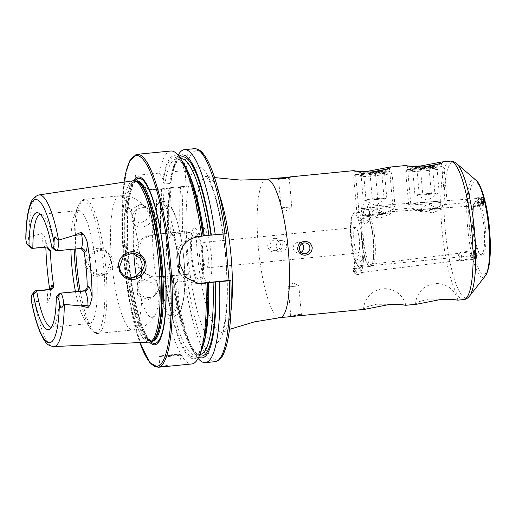 <?xml version="1.0" encoding="UTF-8"?>
<svg xmlns="http://www.w3.org/2000/svg" width="516" height="516" viewBox="0 0 516 516"><rect width="100%" height="100%" fill="white"/><g stroke="black" fill="none" stroke-linecap="round" stroke-linejoin="round"><path stroke-width="0.39" stroke-dasharray="2.58 1.94" d="M476.661 257.155A3.444 0.632 82.8 0 1 476.532 257.884A3.444 0.632 82.8 0 1 475.597 256.484A3.444 0.632 82.8 0 1 475.178 252.201A3.444 0.632 82.8 0 1 475.713 251.415A3.444 0.632 82.8 0 1 476.661 257.155M476.371 257.813A4.283 0.787 82.8 0 1 476.21 258.722A4.283 0.787 82.8 0 1 475.984 258.98A4.283 0.787 82.8 0 1 474.913 256.355A4.283 0.787 82.8 0 1 474.527 251.66A4.283 0.787 82.8 0 1 474.913 250.492A4.283 0.787 82.8 0 1 475.197 250.686A4.283 0.787 82.8 0 1 476.371 257.813M461.71 259.658A4.283 0.787 82.8 0 1 461.323 260.825A4.283 0.787 82.8 0 1 461.169 260.767A4.283 0.787 82.8 0 1 460.182 257.826A4.283 0.787 82.8 0 1 459.866 253.504A4.283 0.787 82.8 0 1 460.117 252.427A4.283 0.787 82.8 0 1 460.253 252.33A4.283 0.787 82.8 0 1 461.323 254.956A4.283 0.787 82.8 0 1 461.71 259.658M459.801 258.697A2.677 0.49 82.8 0 1 459.459 259.393A2.677 0.49 82.8 0 1 458.847 257.555A2.677 0.49 82.8 0 1 458.647 254.852A2.677 0.49 82.8 0 1 458.801 254.182A2.677 0.49 82.8 0 1 459.511 255.536A2.677 0.49 82.8 0 1 459.801 258.697M476.075 257.026L475.546 255.252L475.391 252.898L475.765 252.324L476.449 256.452L476.075 257.026L470.856 257.684L471.231 257.11L476.449 256.452M476.294 254.104L471.076 254.756L471.231 257.11M471.076 254.756L470.547 252.982L475.765 252.324M470.547 252.982L470.173 253.556L475.391 252.898M470.856 257.684L470.173 253.556M470.328 255.91L475.546 255.252M483.718 204.11A3.444 0.826 85.9 0 1 483.55 204.71A3.444 0.826 85.9 0 1 482.428 203.607A3.444 0.826 85.9 0 1 482.234 199.15A3.444 0.826 85.9 0 1 483.111 198.499A3.444 0.826 85.9 0 1 483.718 204.11M483.428 204.742A4.283 1.032 85.9 0 1 483.221 205.491A4.283 1.032 85.9 0 1 482.808 205.936A4.283 1.032 85.9 0 1 481.667 203.291A4.283 1.032 85.9 0 1 481.589 198.589A4.283 1.032 85.9 0 1 482.208 197.396A4.283 1.032 85.9 0 1 482.679 197.776A4.283 1.032 85.9 0 1 483.428 204.742M468.876 205.774A4.283 1.032 85.9 0 1 468.257 206.961A4.283 1.032 85.9 0 1 467.993 206.851A4.283 1.032 85.9 0 1 467.032 203.82A4.283 1.032 85.9 0 1 467.032 199.615A4.283 1.032 85.9 0 1 467.406 198.576A4.283 1.032 85.9 0 1 467.651 198.428A4.283 1.032 85.9 0 1 468.799 201.066A4.283 1.032 85.9 0 1 468.876 205.774M466.974 204.729A2.677 0.645 85.9 0 1 466.425 205.4A2.677 0.645 85.9 0 1 465.825 203.504A2.677 0.645 85.9 0 1 465.825 200.879A2.677 0.645 85.9 0 1 466.058 200.234A2.677 0.645 85.9 0 1 466.87 201.485A2.677 0.645 85.9 0 1 466.974 204.729M482.97 204.001L482.434 202.22L482.447 199.853L482.982 199.26L483.511 201.04L483.505 203.407L482.97 204.001L477.79 204.368L478.326 203.775L483.505 203.407M483.511 201.04L478.332 201.408L478.326 203.775M478.332 201.408L477.803 199.627L482.982 199.26M477.803 199.627L477.261 200.221L482.447 199.853M477.79 204.368L477.261 200.221M477.255 202.588L482.434 202.22M416.444 195.067L427.648 200.485L437.71 193.171A10.701 0.445 -5.1 0 1 435.31 193.635A10.701 0.445 -5.1 0 1 425.339 194.687L431.408 194.184L439.213 193.087L437.046 193.042A10.701 0.445 -5.1 0 0 433.833 193.139A10.701 0.445 -5.1 0 0 428.809 193.494A10.701 0.445 -5.1 0 0 418.837 194.538A10.701 0.445 -5.1 0 0 416.444 195.067A10.701 0.445 -5.1 0 0 417.102 195.132A10.701 0.445 -5.1 0 0 420.314 195.035A10.701 0.445 -5.1 0 0 425.339 194.687L419.269 195.183L416.922 168.906L412.587 168.809L432.531 166.713L436.871 166.81L416.922 168.906M434.517 208.483A9.63 0.4 -5.1 0 0 424.636 209.303A9.63 0.4 -5.1 0 0 418.863 210.16A9.63 0.4 -5.1 0 0 422.352 210.186A9.63 0.4 -5.1 0 0 432.866 209.296A9.63 0.4 -5.1 0 0 438 208.451A9.63 0.4 -5.1 0 0 434.517 208.483M420.321 210.476A12.842 0.535 -5.1 0 0 433.685 209.361A12.842 0.535 -5.1 0 0 441.212 208.219A12.842 0.535 -5.1 0 0 436.549 208.2A12.842 0.535 -5.1 0 0 422.707 209.367A12.842 0.535 -5.1 0 0 415.657 210.496A12.842 0.535 -5.1 0 0 420.321 210.476M415.696 204.652A19.26 0.8 -5.1 0 0 435.736 202.982A19.26 0.8 -5.1 0 0 447.037 201.272A19.26 0.8 -5.1 0 0 447.05 201.234A19.26 0.8 -5.1 0 0 440.032 201.24A19.26 0.8 -5.1 0 0 419.631 202.956A19.26 0.8 -5.1 0 0 408.678 204.659A19.26 0.8 -5.1 0 0 408.704 204.691A19.26 0.8 -5.1 0 0 415.696 204.652M412.748 171.647A19.26 0.8 -5.1 0 0 433.156 169.932A19.26 0.8 -5.1 0 0 444.102 168.229A19.26 0.8 -5.1 0 0 444.083 168.197A19.26 0.8 -5.1 0 0 437.084 168.229A19.26 0.8 -5.1 0 0 417.044 169.906A19.26 0.8 -5.1 0 0 405.75 171.615A19.26 0.8 -5.1 0 0 405.737 171.647A19.26 0.8 -5.1 0 0 412.748 171.647M424.752 167.087A17.118 0.716 -5.1 0 0 407.692 169.3A17.118 0.716 -5.1 0 0 413.916 169.325A17.118 0.716 -5.1 0 0 432.369 167.771A17.118 0.716 -5.1 0 0 441.76 166.262A17.118 0.716 -5.1 0 0 435.543 166.294A17.118 0.716 -5.1 0 0 430.776 166.597M431.408 194.184L429.067 167.906M412.587 168.809L414.935 195.087L419.269 195.183M414.935 195.087L422.739 193.99L420.392 167.713M422.739 193.99L434.878 192.99L432.531 166.713M439.213 193.087L436.871 166.81M437.71 193.171A10.701 0.445 -5.1 0 0 437.046 193.042L434.878 192.99M370.359 172.228L355.414 171.77L361.639 172.621L376.37 173.124L389.174 169.235L389.49 168.655M353.641 170.648L359.284 171.383M422.385 167.113L407.44 166.649L413.664 167.5L428.403 168.003L441.199 164.12L441.515 163.533M405.666 165.526L411.31 166.262M106.696 251.479C98.704 243.417 83.141 251.705 84.759 263.599C85.172 267.423 86.811 270.584 89.674 273.08C98.498 281.201 113.036 272.777 111.333 260.928C110.927 257.11 109.379 253.962 106.696 251.479M85.979 263.521L89.945 253.034L99.827 249.525L106.367 252.376C109.14 255.207 110.566 258.09 110.656 261.038L107.199 271.371L97.318 275.08L90.545 272.216C87.333 268.81 85.811 265.914 85.979 263.521M364.909 309.303L363.574 309.02L367.057 306.762L376.19 304.253L398.978 304.363M416.934 304.188L415.599 303.898L419.082 301.647L428.216 299.132L451.003 299.241M144.712 279.42L137.172 284.084L137.553 295.055L147.944 299.815L155.374 295.333L154.948 284.432L144.712 279.42M149.363 297.526A10.701 10.075 -148.3 0 1 139.049 292.637A10.701 10.075 -148.3 0 1 138.643 281.697A10.701 10.075 -148.3 0 1 146.131 277.131A10.701 10.075 -148.3 0 1 156.438 282.013A10.701 10.075 -148.3 0 1 156.845 292.953A10.701 10.075 -148.3 0 1 149.363 297.526M140.487 204.239L131.541 209.47L130.941 218.836L140.352 223.505L149.118 217.945L149.704 208.541L140.487 204.239M142.248 226.956A10.701 9.359 -28.7 0 1 132.935 222.467A10.701 9.359 -28.7 0 1 142.384 207.69A10.701 9.359 -28.7 0 1 151.698 212.179A10.701 9.359 -28.7 0 1 142.248 226.956M368.798 206.181C364.709 206.103 371.288 213.005 369.424 213.211L370.262 208.335L368.701 206.187L482.583 198.118C483.376 196.964 484.221 206.49 483.208 205.149C482.415 206.31 481.563 196.783 482.583 198.118M368.559 221.435L363.367 218.016L360.071 220.332L365.212 224.176L368.559 221.435L369.424 213.211M362.309 206.71L361.626 208.38C361.581 209.767 362.245 210.651 363.606 211.038C364.444 212.424 364.27 213.295 363.07 213.643L361.652 211.863L361.374 210.347L361.845 209.548A3.528 0.851 85.9 0 1 362.148 206.968A3.528 0.851 85.9 0 1 362.309 206.71C362.838 207.045 362.683 207.993 361.845 209.548M355.511 273.312L353.944 271.571L353.621 269.958L354.215 268.984C354.989 267.436 355.066 266.579 354.453 266.411L353.879 267.991L354.557 270.042L355.679 270.507C356.653 271.88 356.595 272.816 355.511 273.312A3.528 0.651 -97.2 0 0 355.679 270.507M360.974 269.565A4.283 3.083 7.4 0 0 356.833 268.314A4.283 3.083 7.4 0 0 353.512 270.842A4.283 3.083 7.4 0 0 358.672 274.467A4.283 3.083 7.4 0 0 361.851 272.493C360.884 272.816 360.987 271.7 362.155 269.152L362.548 267.688L360.955 265.572L360.632 269.004L360.974 269.565C360.394 271.223 360.684 272.203 361.851 272.493L476.352 258.181L475.242 254.594L475.649 251.15L476.765 254.743L476.352 258.181M362.658 214.895L364.09 216.107L373.003 217.255L392.508 209.825L393.218 210.186L389.806 214.237L380.376 217.997L370.185 216.72L367.856 215.282L359.226 212.457L362.658 214.895A27.342 5.805 -95.6 0 0 361.69 238.566A27.342 5.805 -95.6 0 0 370.701 266.237A27.342 5.805 -95.6 0 0 373.461 239.753A27.342 5.805 -95.6 0 0 368.211 215.449M432.402 212.882L411.136 208.116L415.128 210.605L425.029 212.141L444.534 204.71L445.243 205.071L441.838 209.115L432.402 212.882M294.636 286.309L288.154 286.67L298.803 285.703L294.636 286.309M297.19 314.895L290.708 315.25L301.35 314.289L297.19 314.895M297.603 315.811C307.072 315.282 303.808 314.947 294.63 315.515L288.754 316.611L290.205 316.656M302.015 243.687A5.347 5.224 95.7 0 0 293.269 247.648A5.347 5.224 95.7 0 0 301.157 252.24M285.303 207.284L281.136 207.89L291.779 206.922L285.303 207.284M282.749 178.697L278.588 179.304L289.231 178.336L282.749 178.697M281.917 251.26A5.347 5.224 -84.3 0 1 276.221 245.932A5.347 5.224 -84.3 0 1 281.981 240.617A5.347 5.224 -84.3 0 1 281.917 251.26M275.731 250.641A5.347 5.224 -84.3 0 1 270.036 245.313A5.347 5.224 -84.3 0 1 275.796 239.992A5.347 5.224 -84.3 0 1 275.731 250.641M274.454 238.431C270.165 239.14 267.92 241.662 267.707 246.003C268.688 250.247 271.345 252.298 275.679 252.156C279.917 251.447 282.117 248.918 282.278 244.571C281.349 240.34 278.743 238.295 274.454 238.431M180.935 365.038L168.203 365.193L159.895 366.889L162.114 366.889M34.811 291.134A10.443 2.219 -95.6 0 0 34.037 301.009A10.443 2.219 -95.6 0 0 34.062 301.28L33.34 304.253C33.134 305.549 32.747 305.44 32.166 303.924L31.463 301.409M31.147 248.002A10.443 2.219 84.4 0 1 28.38 237.586A10.443 2.219 84.4 0 1 28.354 237.315L27.135 234.703C26.709 233.555 26.348 233.78 26.045 235.373L25.8 237.986M47.324 247.325A14.506 3.083 84.4 0 1 45.718 240.708L44.466 235.96L41.848 233.587L28.354 237.315M113.249 261.296L112.294 267.63L107.289 273.596L99.723 275.325L91.945 271.603L88.262 263.753L92.093 253.453L102.291 249.776L111.192 255.278L113.249 261.296M132.031 252.827L130.812 252.64L120.802 256.349L117.293 266.675L120.763 274.506L128.239 278.195L129.445 278.253M191.062 255.336A27.819 5.908 -95.6 0 0 199.776 283.619A27.819 5.908 -95.6 0 0 203.04 256.542A27.819 5.908 -95.6 0 0 194.326 228.253A27.819 5.908 -95.6 0 0 191.062 255.336M199.382 254.517A27.819 5.908 -95.6 0 0 208.096 282.8A27.819 5.908 -95.6 0 0 211.367 255.723A27.819 5.908 -95.6 0 0 202.653 227.433A27.819 5.908 -95.6 0 0 199.382 254.517M202.607 254.84A12.842 2.728 -95.6 0 0 206.632 267.894A12.842 2.728 -95.6 0 0 208.142 255.394A12.842 2.728 -95.6 0 0 204.117 242.339A12.842 2.728 -95.6 0 0 202.607 254.84M353.899 239.953A12.842 2.728 -95.6 0 0 357.923 253.008A12.842 2.728 -95.6 0 0 359.433 240.508A12.842 2.728 -95.6 0 0 355.408 227.453A12.842 2.728 -95.6 0 0 353.899 239.953M133.631 180.735A84.321 17.912 -95.6 0 0 128.323 259.084A84.321 17.912 -95.6 0 0 149.505 342.063M133.154 180.774A81.064 17.215 -95.6 0 0 123.821 259.671A81.064 17.215 -95.6 0 0 149.027 342.114M75.465 291.656A56.708 12.042 -95.6 0 0 84.676 319.785A56.708 12.042 -95.6 0 0 89.597 323.493A56.708 12.042 -95.6 0 0 96.253 268.281A56.708 12.042 -95.6 0 0 78.49 210.618A56.708 12.042 -95.6 0 0 74.388 215.217A56.708 12.042 -95.6 0 0 70.892 249.363M136.276 276.241A56.708 12.042 -95.6 0 0 152.033 317.346A56.708 12.042 -95.6 0 0 155.4 314.347A56.708 12.042 -95.6 0 0 158.696 262.141A56.708 12.042 -95.6 0 0 144.815 206.768A56.708 12.042 -95.6 0 0 140.926 204.478A56.708 12.042 -95.6 0 0 133.779 253.311M153.587 257.781A56.708 12.042 -95.6 0 0 169.416 314.941A56.708 12.042 -95.6 0 0 171.357 315.444A56.708 12.042 -95.6 0 0 178.014 260.238A56.708 12.042 -95.6 0 0 160.25 202.575A56.708 12.042 -95.6 0 0 158.451 203.452A56.708 12.042 -95.6 0 0 153.587 257.781M166.862 257.806A25.677 5.457 -95.6 0 0 176.027 283.194A25.677 5.457 -95.6 0 0 177.923 258.922A25.677 5.457 -95.6 0 0 171.119 233.303A25.677 5.457 -95.6 0 0 166.862 257.806M168.764 257.69A24.071 5.115 -95.6 0 0 176.311 282.168A24.071 5.115 -95.6 0 0 177.356 281.484A24.071 5.115 -95.6 0 0 179.136 258.729A24.071 5.115 -95.6 0 0 172.757 234.715A24.071 5.115 -95.6 0 0 171.596 234.251A24.071 5.115 -95.6 0 0 168.764 257.69M191.868 255.414A24.071 5.115 -95.6 0 0 199.408 279.898A24.071 5.115 -95.6 0 0 202.233 256.458A24.071 5.115 -95.6 0 0 194.693 231.981A24.071 5.115 -95.6 0 0 191.868 255.414M170.835 151.007A106.993 22.723 -95.6 0 0 159.463 173.086L134.934 175.498L138.449 184.102L149.105 189.346L157.406 188.921A106.993 22.723 -95.6 0 0 156.838 233.922L153.117 234.283C140.423 236.78 133.966 244.545 133.741 257.581L139.888 270.674L152.859 276.873L160.637 276.512A106.993 22.723 -95.6 0 0 191.791 363.967M51.439 327.241A56.708 12.042 -95.6 0 0 51.626 327.228A56.708 12.042 -95.6 0 0 53.084 326.634A56.708 12.042 -95.6 0 0 59.282 293.249M45.718 240.708A77.065 16.37 -95.6 0 0 45.84 247.061M364.09 216.107A26.748 5.682 -95.6 0 0 363.393 238.424A26.748 5.682 -95.6 0 0 371.772 265.624A26.748 5.682 -95.6 0 0 372.21 265.495A26.748 5.682 -95.6 0 0 374.913 239.585A26.748 5.682 -95.6 0 0 370.185 216.72M358.53 255.265L363.664 259.103L360.368 261.418L355.176 258L358.53 255.265M354.46 270.919L355.137 273.183L354.46 270.919A3.528 0.651 -97.2 0 0 355.137 273.183M367.057 209.948A4.283 3.083 -172.6 0 1 361.897 206.316A4.283 3.083 -172.6 0 1 365.218 203.794A4.283 3.083 -172.6 0 1 370.385 207.426A4.283 3.083 -172.6 0 1 367.057 209.948M303.35 315.36L301.35 314.289M369.385 213.218L483.208 205.149M49.697 289.321A77.065 16.37 -95.6 0 0 50.497 294.288L50.633 295.649L47.982 302.344L34.062 301.28M80.986 248.364A4.064 3.967 95.7 0 0 80.819 248.377L55.476 250.615A56.708 12.042 -95.6 0 0 42.067 214.656A56.708 12.042 -95.6 0 0 40.519 214.359A56.708 12.042 -95.6 0 0 40.332 214.385M79.516 248.248L80.96 248.377M159.463 173.086L162.856 179.31L163.082 181.825L164.952 183.98L169.577 183.522L171.009 181.793L170.809 178.53L173.041 171.744L182.799 170.79C184.206 170.97 184.986 171.815 185.121 173.337L186.321 186.766L183.412 186.476A104.858 22.272 -95.6 0 0 182.722 231.465L169.164 233.026C168.461 215.869 168.803 200.885 170.196 188.076L169.577 187.998A101.987 21.659 -95.6 0 0 168.7 232.974M182.993 162.385A101.987 21.659 -95.6 0 0 162.856 179.31M204.272 235.689L203.407 235.935M185.928 167.577A98.382 20.898 -95.6 0 0 176.156 159.134C183.599 157.038 197.235 191.526 202.943 235.876L202.988 235.889A100.091 21.259 -95.6 0 0 163.082 181.825M178.994 156.38A101.987 21.659 -95.6 0 0 174.711 163.198A101.987 21.659 -95.6 0 0 170.809 178.53M178.11 155.245A106.993 22.723 -95.6 0 0 176.672 158.341A106.993 22.723 -95.6 0 0 173.041 171.744M157.406 188.921L161.631 188.785A101.987 21.659 -95.6 0 0 160.753 233.754L156.838 233.922M160.637 276.512L164.552 276.344A101.987 21.659 -95.6 0 0 201.492 350.435M161.631 188.785L170.119 188.056A100.091 21.259 -95.6 0 0 169.119 233.013L160.753 233.754M164.552 276.344L172.505 275.563A101.987 21.659 -95.6 0 0 193.216 351.254A101.987 21.659 -95.6 0 0 198.744 357.104M171.635 275.808A98.382 20.898 -95.6 0 0 200.047 354.498L196.66 353.112C194.248 351.151 191.675 347.165 188.933 341.16C182.271 325.86 176.949 304.014 172.963 275.615L172.918 275.602A100.091 21.259 -95.6 0 0 199.402 355.627M169.577 187.998L170.983 187.579A106.993 22.723 -95.6 0 0 170.415 232.581M172.505 275.563L174.215 275.176A106.993 22.723 -95.6 0 0 196.08 355.634A106.993 22.723 -95.6 0 0 198.099 358.388M170.983 187.579L183.412 186.476M174.215 275.176L188.398 274.248L184.599 231.652L182.722 231.465M224.905 234.038L224.866 233.593L226.64 233.774A104.858 22.272 -95.6 0 0 185.121 173.337M184.599 231.652L155.464 234.522A21.401 20.892 95.7 0 0 136.469 255.794A21.401 20.892 95.7 0 0 155.219 277.111A21.401 20.892 95.7 0 0 159.263 277.111L188.398 274.248M224.866 233.593L195.732 236.463A21.401 20.892 95.7 0 0 176.82 259.806L177.201 264.063A21.401 20.892 95.7 0 0 195.874 283.31A21.401 20.892 95.7 0 0 197.015 283.387M134.934 175.498A21.401 20.892 95.7 0 0 152.536 189.695A21.401 20.892 95.7 0 0 156.58 189.695L186.321 186.766M354.453 266.411A3.528 0.651 -97.2 0 0 354.337 266.585A3.528 0.651 -97.2 0 0 354.215 268.984M363.606 211.038A3.528 0.851 85.9 0 1 363.07 213.643M364.419 200.189L375.616 205.607L385.684 198.286A10.701 0.445 -5.1 0 1 382.304 198.886A10.701 0.445 -5.1 0 1 371.913 199.911L385.433 198.183A10.701 0.445 -5.1 0 0 382.853 198.209A10.701 0.445 -5.1 0 0 378.183 198.499A10.701 0.445 -5.1 0 0 367.792 199.524A10.701 0.445 -5.1 0 0 364.419 200.189A10.701 0.445 -5.1 0 0 364.657 200.234A10.701 0.445 -5.1 0 0 367.244 200.208A10.701 0.445 -5.1 0 0 371.913 199.911L366.038 200.363L363.69 174.085L360.942 173.821L381.717 171.77L384.465 172.034L363.69 174.085M383.433 213.553A9.63 0.4 -5.1 0 0 373.21 214.359A9.63 0.4 -5.1 0 0 366.837 215.282A9.63 0.4 -5.1 0 0 369.385 215.353A9.63 0.4 -5.1 0 0 380.253 214.482A9.63 0.4 -5.1 0 0 385.974 213.572A9.63 0.4 -5.1 0 0 383.433 213.553M367.044 215.656A12.842 0.535 -5.1 0 0 380.86 214.559A12.842 0.535 -5.1 0 0 389.187 213.334A12.842 0.535 -5.1 0 0 385.775 213.256A12.842 0.535 -5.1 0 0 371.462 214.398A12.842 0.535 -5.1 0 0 363.632 215.617A12.842 0.535 -5.1 0 0 367.044 215.656M361.787 209.864A19.26 0.8 -5.1 0 0 382.517 208.225A19.26 0.8 -5.1 0 0 395.011 206.387A19.26 0.8 -5.1 0 0 395.024 206.355A19.26 0.8 -5.1 0 0 389.89 206.265A19.26 0.8 -5.1 0 0 368.792 207.942A19.26 0.8 -5.1 0 0 356.653 209.78A19.26 0.8 -5.1 0 0 356.672 209.812A19.26 0.8 -5.1 0 0 361.787 209.864M358.839 176.859A19.26 0.8 -5.1 0 0 379.944 175.176A19.26 0.8 -5.1 0 0 392.076 173.344A19.26 0.8 -5.1 0 0 392.057 173.311A19.26 0.8 -5.1 0 0 386.942 173.26A19.26 0.8 -5.1 0 0 366.218 174.898A19.26 0.8 -5.1 0 0 353.724 176.736A19.26 0.8 -5.1 0 0 353.712 176.769A19.26 0.8 -5.1 0 0 358.839 176.859M372.726 172.209A17.118 0.716 -5.1 0 0 355.666 174.421A17.118 0.716 -5.1 0 0 360.213 174.531A17.118 0.716 -5.1 0 0 379.299 173.002A17.118 0.716 -5.1 0 0 389.735 171.376A17.118 0.716 -5.1 0 0 385.194 171.325A17.118 0.716 -5.1 0 0 378.75 171.718M377.796 199.466L375.455 173.189M360.942 173.821L363.283 200.105L366.038 200.363M363.283 200.105L372.3 198.95L369.953 172.666M372.3 198.95L384.059 198.054L381.717 171.77M386.813 198.312L384.465 172.034M385.684 198.286A10.701 0.445 -5.1 0 0 385.433 198.183L384.059 198.054M376.37 173.124L376.706 171.963M428.403 168.003L428.732 166.842M89.674 273.08L90.545 272.216M359.226 212.457L354.815 212.889C354.621 211.786 351.112 215.843 351.048 220.197C350.306 225.447 350.267 231.929 350.932 239.65A26.535 5.637 -95.6 0 0 359.026 266.637A26.535 5.637 -95.6 0 0 362.38 240.804A26.535 5.637 -95.6 0 0 354.311 213.824A26.535 5.637 -95.6 0 0 350.951 239.656C352.041 251.015 353.957 259.335 356.672 264.624C358.73 267.165 359.897 268.101 360.181 267.411A27.393 5.818 -95.6 0 0 363.399 240.746A27.393 5.818 -95.6 0 0 354.815 212.889A27.393 5.818 -95.6 0 0 351.602 239.559A27.393 5.818 -95.6 0 0 360.181 267.411L369.972 266.443A27.393 5.818 -95.6 0 0 373.191 239.779A27.393 5.818 -95.6 0 0 367.856 215.282M456.467 163.43A68.293 14.506 -95.6 0 0 445.147 228.601A68.293 14.506 -95.6 0 0 469.521 296.113M450.1 161.153A69.544 14.771 -95.6 0 0 441.935 228.865A69.544 14.771 -95.6 0 0 463.723 299.583M475.778 180.058A49.401 10.494 -95.6 0 0 467.593 227.201A49.401 10.494 -95.6 0 0 485.221 276.034M489.432 229.156A46.376 9.849 -95.6 0 0 475.326 182A46.376 9.849 -95.6 0 0 469.463 227.15A46.376 9.849 -95.6 0 0 483.569 274.306A46.376 9.849 -95.6 0 0 489.432 229.156M484.169 228.833A26.748 5.682 -95.6 0 0 475.791 201.633A26.748 5.682 -95.6 0 0 472.65 227.672A26.748 5.682 -95.6 0 0 481.028 254.872A26.748 5.682 -95.6 0 0 484.169 228.833M485.44 228.756A27.819 5.908 -95.6 0 0 476.978 200.466A27.819 5.908 -95.6 0 0 473.456 227.55A27.819 5.908 -95.6 0 0 481.918 255.833A27.819 5.908 -95.6 0 0 485.44 228.756M171.77 355.53A10.056 0.419 174.9 0 1 159.818 356.272A10.056 0.419 174.9 0 1 167.436 355.092A10.056 0.419 174.9 0 1 179.381 354.35A10.056 0.419 174.9 0 1 171.77 355.53M167.352 355.718A10.701 0.445 -5.1 0 0 158.999 356.898A10.701 0.445 -5.1 0 0 171.963 356.182A10.701 0.445 -5.1 0 0 180.316 355.002A10.701 0.445 -5.1 0 0 167.352 355.718M80.819 248.377L56.779 250.744M32.166 303.924L33.34 304.253M31.553 248.209L45.189 246.867A10.443 2.219 84.4 0 1 42.009 236.244A10.443 2.219 84.4 0 1 41.848 233.587M266.514 179.22A69.544 14.771 -95.6 0 0 258.342 246.925A69.544 14.771 -95.6 0 0 280.13 317.643M219.442 194.867A78.374 16.647 -95.6 0 0 207.587 176.317A78.374 16.647 -95.6 0 0 197.299 252.556A78.374 16.647 -95.6 0 0 222.899 331.982A78.374 16.647 -95.6 0 0 230.916 311.471M187.643 253.066A88.629 18.821 -95.6 0 0 214.598 343.185A88.629 18.821 -95.6 0 0 225.815 256.904A88.629 18.821 -95.6 0 0 198.854 166.784A88.629 18.821 -95.6 0 0 187.643 253.066M137.043 154.329A106.993 22.723 -95.6 0 0 124.479 258.49A106.993 22.723 -95.6 0 0 157.999 367.289M124.059 182.142A105.928 22.498 -95.6 0 0 123.672 258.619A105.928 22.498 -95.6 0 0 139.842 342.547M134.792 180.864A82.96 17.621 -95.6 0 0 128.8 259.096A82.96 17.621 -95.6 0 0 150.614 341.708M127.271 259.355A80.528 17.105 -95.6 0 0 152.504 341.237C151.465 341.669 149.646 340.05 147.047 336.361C139.559 324.983 131.767 292.308 128.936 259.116C126.923 235.573 127.02 215.875 129.213 200.021C132.264 181.748 135.353 181.651 136.727 180.955A80.528 17.105 -95.6 0 0 127.271 259.355M135.863 181.045A80.528 17.105 -95.6 0 0 135.611 181.064A80.528 17.105 -95.6 0 0 126.156 259.464A80.528 17.105 -95.6 0 0 151.381 341.347A80.528 17.105 -95.6 0 0 151.633 341.315M135.831 181.045L136.069 181.084A80.606 17.118 -95.6 0 0 125.601 259.516A80.606 17.118 -95.6 0 0 151.827 341.244L151.601 341.328M78.664 291.34A66.338 14.087 -95.6 0 0 90.19 328.208A66.338 14.087 -95.6 0 0 103.735 267.959A66.338 14.087 -95.6 0 0 78.155 205.884A66.338 14.087 -95.6 0 0 74.162 249.041M80.225 291.185A67.409 14.319 -95.6 0 0 97.853 333.433A67.409 14.319 -95.6 0 0 105.767 267.804A67.409 14.319 -95.6 0 0 84.65 199.266A67.409 14.319 -95.6 0 0 75.723 248.886M112.294 267.63A67.409 14.319 -95.6 0 0 132.799 329.988A67.409 14.319 -95.6 0 0 141.203 270.539M160.928 257.213A53.232 11.307 -95.6 0 0 177.117 311.335A53.232 11.307 -95.6 0 0 183.851 259.516A53.232 11.307 -95.6 0 0 167.661 205.387A53.232 11.307 -95.6 0 0 160.928 257.213M38.958 194.945A76.187 16.183 -95.6 0 0 28.864 237.108M362.413 214.733A27.393 5.818 -95.6 0 0 361.393 238.592A27.393 5.818 -95.6 0 0 369.972 266.443L372.21 265.495M34.598 301.383A76.187 16.183 -95.6 0 0 53.877 346.571M180.581 158.702L176.156 159.134A98.382 20.898 -95.6 0 0 164.952 183.98M171.009 181.793C172.692 171.151 174.93 164.127 177.71 160.728L178.968 159.463L180.781 158.683A98.382 20.898 -95.6 0 0 169.577 183.522M179.923 157.703A100.091 21.259 -95.6 0 0 171.035 181.045M194.171 148.711A106.993 22.723 -95.6 0 0 182.799 170.79M162.172 188.837A100.091 21.259 -95.6 0 0 161.173 233.793M164.972 276.389A100.091 21.259 -95.6 0 0 192.778 356.788A100.091 21.259 -95.6 0 0 207.168 282.742M164.34 188.721A98.382 20.898 -95.6 0 0 163.211 233.671M167.016 276.26A98.382 20.898 -95.6 0 0 195.429 354.956A98.382 20.898 -95.6 0 0 203.362 344.772M168.958 188.269A98.382 20.898 -95.6 0 0 167.829 233.213M180.735 186.624A106.993 22.723 -95.6 0 0 180.168 231.626M183.973 274.215A106.993 22.723 -95.6 0 0 215.127 361.671M186.521 274.06A104.858 22.272 -95.6 0 0 215.804 359.304A104.858 22.272 -95.6 0 0 230.826 280.627M140.1 258.187A67.409 14.319 -95.6 0 0 119.596 195.828A67.409 14.319 -95.6 0 0 111.192 255.278M156.916 276.879L159.263 277.111M153.117 234.283L155.464 234.522M197.983 236.689L195.732 236.463M179.632 260.083L176.82 259.806M180.013 264.347L177.201 264.063M153.078 189.346L156.58 189.695M46.492 246.996L45.189 246.867A4.064 3.967 -84.3 0 1 46.601 246.99M26.045 235.373L27.135 234.703M50.813 288.65A14.506 3.083 -95.6 0 0 50.497 294.288M48.801 289.521A10.443 2.219 -95.6 0 0 47.982 302.344M476.532 257.884L476.21 258.722M461.323 260.825L475.984 258.98M459.459 259.393L461.169 260.767M458.801 254.182L460.117 252.427M460.253 252.33L474.913 250.492M475.713 251.415L475.197 250.686M483.55 204.71L483.221 205.491M468.257 206.961L482.808 205.936M466.425 205.4L467.993 206.851M466.058 200.234L467.406 198.576M467.651 198.428L482.208 197.396M483.111 198.499L482.679 197.776M438 208.451L427.938 203.801L418.863 210.16M441.212 208.219L447.037 201.272M447.05 201.234L444.102 168.229M441.76 166.262L444.083 168.197M407.692 169.3L405.75 171.615M408.678 204.659L405.737 171.647M415.657 210.496L408.704 204.691M355.434 171.783L353.628 170.68M407.459 166.662L405.653 165.559M405.795 305.266A21.401 21.401 0 0 0 363.574 309.02M457.821 300.151A21.401 21.401 0 0 0 415.599 303.898M138.643 281.697L137.172 284.084M132.935 222.467L130.941 218.836M362.148 206.968L360.671 210.296L361.652 211.863M354.337 266.585L352.886 270.145L353.937 271.571M359.052 212.586L355.414 171.77M411.136 208.116L407.44 166.649M444.534 204.71L475.791 201.633L474.907 202.685C473.101 206.323 472.63 214.611 473.482 227.556C474.875 240.824 477.036 249.647 479.964 254.033L481.028 254.872L371.772 265.624M298.803 285.703L293.198 282.994L288.167 286.651M288.154 286.67L290.708 315.25M290.721 315.237L288.754 316.611M297.958 252.975L304.143 253.595M291.772 206.935L286.741 210.599L281.136 207.89L278.575 179.291M278.588 179.304L276.37 178.278M280.91 251.26L274.725 250.641M181.206 364.986L180.316 355.002C180.774 353.866 179.175 354.221 167.429 355.092C154.652 356.801 161.063 355.621 158.999 356.898L159.895 366.889M97.318 275.086L99.723 275.325M128.239 278.195L130.651 278.434M208.096 282.8L199.776 283.619M357.923 253.008L206.632 267.894M229.504 329.376L221.241 333.072C221.041 333.388 222.944 331.446 224.834 321.249C227.543 305.033 227.788 283.561 225.563 256.833C223.364 233.193 219.777 212.915 214.804 195.99C212.876 189.611 210.986 184.567 209.128 180.852L205.749 175.569L214.572 177.581M124.001 182.148L121.782 216.759L123.646 258.613L130.058 304.975L139.784 342.547M84.676 319.785L90.19 328.208C93.577 332.498 96.131 334.245 97.853 333.433L132.799 329.988C137.759 329.46 142.229 327.783 146.202 324.951C151.033 321.055 154.103 317.514 155.4 314.347M171.357 315.444L152.033 317.346M158.451 203.452C161.34 201.453 163.753 200.95 165.688 201.95C166.204 201.621 167.926 203.104 170.861 206.406C178.42 218.81 181.761 238.186 183.954 259.548C185.876 282.265 184.922 298.899 181.09 309.452C178.201 315.534 174.305 317.366 169.416 314.941M177.356 281.484L176.027 283.194M199.408 279.898L176.311 282.168M89.597 323.493L51.626 327.228M353.512 270.842L353.621 269.958M353.879 267.991L355.176 258M360.071 220.332L361.374 210.347M361.626 208.374L361.897 206.316M370.262 208.335L370.385 207.426M362.548 267.688L363.664 259.103M411.31 207.98L392.508 209.825M78.49 210.618L40.519 214.359M42.067 214.656L38.487 212.973M53.084 326.634L49.904 328.976M174.711 163.198L176.672 158.341M199.847 354.518L195.429 354.956C202.543 355.427 209.122 323.693 207.129 282.729M193.216 351.254L196.08 355.634M194.693 231.981L171.596 234.251M172.757 234.715L171.119 233.303M160.25 202.575L140.926 204.478M74.388 215.217L78.155 205.884C80.638 201.008 82.805 198.802 84.65 199.266L119.596 195.828C124.569 195.377 129.277 196.157 133.728 198.157C139.23 201.04 142.926 203.91 144.815 206.768M355.408 227.453L204.117 242.339M202.653 227.433L194.326 228.253M152.859 276.873L155.219 277.111M198.138 283.536L195.874 283.31M149.105 189.346L152.536 189.695M130.812 252.647L133.276 252.892M99.827 249.525L102.291 249.776M46.575 246.99L47.253 246.996M47.84 247.764L47.349 246.745C47.343 246.661 46.621 245.455 45.614 239.418M51.232 288.122L50.633 295.649M81.586 248.377L80.29 248.248M281.981 240.617L275.796 239.992M291.779 206.922L289.231 178.336L291.185 176.975M299.028 242.327L305.214 242.952M298.816 285.716L301.363 314.302M445.243 205.071L441.541 163.604M441.193 164.114L442.786 162.714M393.218 210.186L389.515 168.726M389.167 169.229L390.76 167.835M475.649 251.15L360.955 265.572M151.698 212.179L149.698 208.541M156.845 292.953L155.374 295.333M385.974 213.572L375.912 208.922L366.837 215.282M389.187 213.334L395.011 206.387M395.024 206.355L392.076 173.344M389.735 171.376L392.057 173.311M355.666 174.421L353.724 176.736M356.653 209.78L353.712 176.769M363.632 215.617L356.672 209.812"/><path stroke-width="0.77" d="M430.776 166.597A17.118 0.716 -5.1 0 0 424.752 167.087M376.706 171.963C365.27 172.125 357.717 171.693 354.053 170.673C352.712 171.189 357.517 171.344 368.456 171.131L389.773 167.094L390.76 167.829L376.706 171.963M359.284 171.383L368.456 171.131M428.732 166.842C417.296 167.003 409.743 166.571 406.079 165.552C404.744 166.068 409.543 166.223 420.482 166.017L441.799 161.972L442.786 162.708L428.732 166.842M411.31 166.262L420.482 166.017M140.997 254.949C143.899 257.439 145.557 260.593 145.97 264.411C147.57 276.273 131.832 284.555 123.537 276.486C120.783 273.996 119.202 270.842 118.796 267.024C117.061 255.11 132.115 246.777 140.997 254.949L140.229 255.801L133.276 252.892L123.337 256.387L119.577 266.901C119.731 270.081 121.196 272.97 123.963 275.576L130.651 278.434L140.507 275.196L144.848 264.476C144.764 261.535 143.222 258.645 140.229 255.801M398.978 304.363L405.75 305.285L400.655 304.466L388.122 304.717L364.909 309.303L280.13 317.643A69.544 14.771 -95.6 0 0 288.296 249.938A69.544 14.771 -95.6 0 0 266.514 179.22L240.45 180.084L214.572 177.581M451.003 299.241L457.776 300.164L452.687 299.351L440.148 299.603L416.934 304.188L405.75 305.285M304.208 242.952A5.347 5.224 95.7 0 0 304.143 253.595A5.347 5.224 95.7 0 0 309.903 248.28A5.347 5.224 95.7 0 0 304.208 242.952M305.485 255.156C301.189 255.291 298.583 253.246 297.661 249.015C297.822 244.668 300.022 242.139 304.259 241.43C308.594 241.295 311.251 243.346 312.232 247.583C312.012 251.931 309.768 254.453 305.485 255.156M285.309 178.072C276.157 178.639 272.848 178.31 282.336 177.775L291.185 176.975L285.309 178.072M276.37 178.278L282.336 177.775M139.784 342.547L149.685 362.484L157.999 367.289L191.791 363.967A106.993 22.723 -95.6 0 0 199.537 355.298A106.993 22.723 -95.6 0 0 205.884 283.174L207.129 282.729M56.779 250.744L53.032 247.57L51.877 247.454L55.476 250.615L56.779 250.744A10.443 2.219 -95.6 0 0 56.876 250.744A10.443 2.219 -95.6 0 0 58.102 240.579A10.443 2.219 -95.6 0 0 58.076 240.301L74.31 235.373L81.276 232.181L83.631 234.309L85.727 237.934L87.204 242.01A77.6 16.48 -95.6 0 1 90.771 269.72A77.6 16.48 -95.6 0 1 92.132 297.203L89.958 305.162A4.064 1.516 -0.6 0 0 87.984 305.175L88.004 307.601L89.958 305.162M27.535 244.9A6.914 1.471 84.4 0 0 27.806 245.029L31.553 248.209A10.443 2.219 84.4 0 1 31.147 248.002L27.535 244.9A6.914 1.471 84.4 0 1 25.903 239.682L25.8 237.986C25.987 226.46 26.942 217.017 28.657 209.638C30.102 205.058 30.857 197.564 38.958 194.945L133.154 180.774A81.064 17.215 -95.6 0 1 134.354 180.787A81.064 17.215 -95.6 0 1 158.734 263.179A81.064 17.215 -95.6 0 1 150.201 341.863A81.064 17.215 -95.6 0 1 149.027 342.114L53.877 346.571A76.187 16.183 -95.6 0 0 64.319 304.375L80.606 305.898L88.004 307.601M129.445 278.253L136.405 276.157L141.203 270.539L142.261 264.211L140.1 258.187L132.031 252.827M149.505 342.063A84.321 17.912 -95.6 0 0 164.643 262.741A84.321 17.912 -95.6 0 0 133.631 180.735M70.892 249.363A56.708 12.042 -95.6 0 0 71.834 265.83A56.708 12.042 -95.6 0 0 75.465 291.656M133.779 253.311A56.708 12.042 -95.6 0 0 134.27 259.683A56.708 12.042 -95.6 0 0 136.276 276.241M201.698 236.322A106.993 22.723 -95.6 0 0 180.123 157.999L182.993 162.385A101.987 21.659 -95.6 0 1 203.407 235.935L197.983 236.689C185.618 239.192 179.497 246.996 179.632 260.083A106.993 22.723 84.4 0 1 179.826 262.218A106.993 22.723 84.4 0 1 180.013 264.347L185.721 277.395L198.138 283.536L205.884 283.174M180.123 157.999A106.993 22.723 -95.6 0 0 170.835 151.007L137.043 154.329L129.793 160.734L126.149 170.983L124.001 182.148M80.96 248.377L84.147 251.937A56.708 12.042 84.4 0 1 86.275 269.268A56.708 12.042 84.4 0 1 87.23 286.477C87.075 288.895 85.772 290.36 83.315 290.882L59.282 293.249L56.309 297.113L57.469 297.229A6.914 1.471 84.4 0 1 59.372 302.576L60.443 306.768C60.972 308.278 61.559 308.407 62.21 307.155L63.791 304.272L64.319 304.375M50.297 289.631L48.994 289.502A10.443 2.219 -95.6 0 0 48.897 289.502L35.269 290.843A10.443 2.219 -95.6 0 1 35.359 290.843L36.668 290.972L33.398 294.81L32.244 294.694L35.359 290.843L48.994 289.502A4.064 3.967 95.7 0 0 52.587 285.064L53.574 285.161C53.78 287.612 52.69 289.102 50.297 289.631L36.668 290.972A56.708 12.042 -95.6 0 0 51.439 327.241M53.574 285.161A56.708 12.042 84.4 0 1 51.445 267.836A56.708 12.042 84.4 0 1 50.491 250.621L47.253 246.996L32.863 248.338L28.967 245.145L27.806 245.029M45.84 247.061A77.065 16.37 -95.6 0 0 47.059 267.391A77.065 16.37 -95.6 0 0 49.697 289.321M33.398 294.81A58.747 12.474 -95.6 0 0 49.904 328.976A58.747 12.474 -95.6 0 0 56.309 297.113M32.244 294.694A6.914 1.471 -95.6 0 0 31.876 294.888A6.914 1.471 -95.6 0 0 31.263 299.751A71.911 15.274 -95.6 0 0 49.026 342.695A71.911 15.274 -95.6 0 0 59.372 302.576M31.263 299.751L31.45 301.344C34.075 314.966 37.191 325.828 40.796 333.923C46.53 345.127 48.059 345.539 53.877 346.571M53.032 247.57A6.914 1.471 -95.6 0 0 54.012 242.507L54.322 238.218C54.573 236.618 55.135 236.418 55.999 237.612L58.076 240.301M51.877 247.454A58.747 12.474 -95.6 0 0 38.487 212.973A58.747 12.474 -95.6 0 0 28.967 245.145M40.332 214.385A56.708 12.042 -95.6 0 0 32.863 248.338L31.553 248.209M225.034 234.025A106.993 22.723 -95.6 0 0 194.171 148.711C197.538 148.595 200.569 150.272 203.252 153.749C206.606 157.909 209.825 164.249 212.915 172.776C218.642 188.791 223.235 209.128 226.692 233.787L204.272 235.689A98.382 20.898 -95.6 0 0 185.928 167.577M211.354 235.148A101.987 21.659 -95.6 0 0 178.994 156.38M215.275 234.986A106.993 22.723 -95.6 0 0 184.412 149.666A106.993 22.723 -95.6 0 0 178.11 155.245M199.537 355.298L201.492 350.435A101.987 21.659 -95.6 0 0 207.587 282.781M207.168 282.742L230.826 280.627L229.046 280.446L224.905 234.038M198.744 357.104A101.987 21.659 -95.6 0 0 215.54 282M198.099 358.388A106.993 22.723 -95.6 0 0 205.368 362.632A106.993 22.723 -95.6 0 0 219.461 281.833M229.214 280.878A106.993 22.723 -95.6 0 1 215.127 361.671C218.403 361.142 221.016 358.955 222.957 355.124C229.504 341.553 232.142 316.721 230.878 280.639L230.826 280.627M197.015 283.387A21.401 20.892 95.7 0 0 199.918 283.31L229.046 280.446M35.269 290.843A10.443 2.219 -95.6 0 0 34.811 291.134L31.876 294.888M92.132 297.203A14.506 3.083 84.4 0 0 88.217 286.58A4.064 3.967 -84.3 0 1 84.624 291.011L59.282 293.249M57.469 297.229L60.585 293.378A10.443 2.219 84.4 0 1 63.791 304.272M301.157 252.24A5.347 5.224 95.7 0 0 302.015 243.687M441.515 163.533L422.385 167.113M389.49 168.655L370.359 172.228M378.75 171.718A17.118 0.716 -5.1 0 0 372.726 172.209M123.537 276.486L123.963 275.576M485.221 276.034A49.401 10.494 -95.6 0 0 488.865 229.343A49.401 10.494 -95.6 0 0 475.778 180.058C481.06 183.296 487.691 205.613 489.536 229.188C490.839 244.403 490.613 256.852 488.852 266.527C486.491 275.937 486.401 273.738 485.221 276.034L469.521 296.113A68.293 14.506 -95.6 0 0 474.565 231.555A68.293 14.506 -95.6 0 0 456.467 163.43C454.248 161.643 452.126 160.889 450.1 161.153L441.799 161.972M469.521 296.113C467.69 298.293 465.755 299.448 463.723 299.583A69.544 14.771 -95.6 0 0 471.888 231.877A69.544 14.771 -95.6 0 0 450.1 161.153M80.819 248.377A10.443 2.219 -95.6 0 0 80.915 248.377A10.443 2.219 -95.6 0 0 82.141 238.211A10.443 2.219 -95.6 0 0 81.689 234.645L81.276 232.181M83.631 234.309A4.064 1.2 -9.5 0 1 81.689 234.645L74.31 235.373M230.916 311.471A78.374 16.647 -95.6 0 0 231.052 255.949A78.374 16.647 -95.6 0 0 219.442 194.867M157.999 367.289A106.993 22.723 -95.6 0 0 170.564 263.128A106.993 22.723 -95.6 0 0 137.043 154.329M139.842 342.547A105.928 22.498 -95.6 0 0 164.933 356.672A105.928 22.498 -95.6 0 0 169.293 263.205A105.928 22.498 -95.6 0 0 146.97 165.191A105.928 22.498 -95.6 0 0 124.059 182.142M150.614 341.708A82.96 17.621 -95.6 0 0 164.533 262.689A82.96 17.621 -95.6 0 0 134.792 180.864M151.601 341.328L152.504 341.237A80.528 17.105 -95.6 0 0 161.959 262.838A80.528 17.105 -95.6 0 0 136.727 180.955L135.831 181.045M151.633 341.315A80.528 17.105 -95.6 0 0 160.837 262.954A80.528 17.105 -95.6 0 0 135.863 181.045M150.201 341.863L151.827 341.244A80.606 17.118 -95.6 0 0 160.315 263.005A80.606 17.118 -95.6 0 0 136.069 181.084L134.354 180.787M74.162 249.041A66.338 14.087 -95.6 0 0 75.162 265.089A66.338 14.087 -95.6 0 0 78.664 291.34M75.723 248.886A67.409 14.319 -95.6 0 0 76.736 264.889A67.409 14.319 -95.6 0 0 80.225 291.185M58.585 240.095A76.187 16.183 -95.6 0 0 38.958 194.945M54.012 242.507A71.911 15.274 -95.6 0 0 36.249 199.563A71.911 15.274 -95.6 0 0 25.903 239.682M208.896 235.232A98.382 20.898 -95.6 0 0 180.781 158.683L180.581 158.702M210.941 235.109A100.091 21.259 -95.6 0 0 179.923 157.703M203.362 344.772A98.382 20.898 -95.6 0 0 208.458 282.542M199.847 354.518L200.047 354.498A98.382 20.898 -95.6 0 0 213.076 282.084M199.402 355.627A100.091 21.259 -95.6 0 0 215.12 281.962M202.162 283.536L199.918 283.31M46.601 246.99A4.064 3.967 -84.3 0 1 49.504 250.524L50.491 250.621M49.504 250.524A14.506 3.083 84.4 0 1 47.324 247.325M52.587 285.064A14.506 3.083 -95.6 0 0 50.813 288.65M51.071 288.65L51.232 288.122L48.897 289.502A10.443 2.219 -95.6 0 0 48.801 289.521M55.999 237.612L54.322 238.218M80.986 248.364A4.064 3.967 95.7 0 1 85.134 252.034A14.506 3.083 -95.6 0 0 87.204 242.01M85.134 252.034L84.147 251.937M88.217 286.58L87.23 286.477M80.606 305.898L87.984 305.175A10.443 2.219 84.4 0 0 84.624 291.011L83.315 290.882M62.21 307.155L60.443 306.768M475.778 180.058L456.467 163.43M81.586 248.377L56.876 250.744M280.13 317.643L254.401 321.874L229.504 329.376M405.666 165.526L389.773 167.094M353.641 170.648L289.734 176.936M276.589 178.226L266.514 179.22M463.723 299.583L457.776 300.164M194.171 148.711L184.412 149.666M215.127 361.671L205.368 362.632M45.956 246.867L47.672 247.467"/></g></svg>
